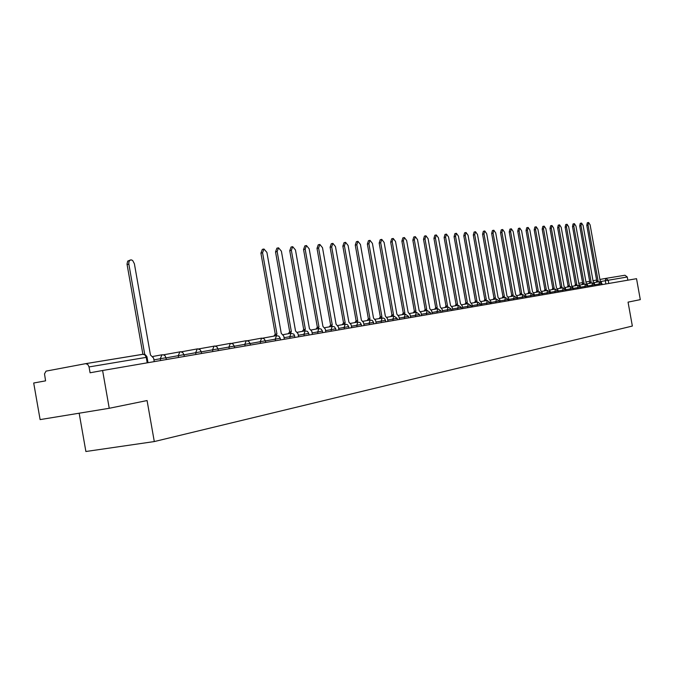 <?xml version="1.0" encoding="UTF-8"?>
<svg xmlns="http://www.w3.org/2000/svg" width="674" height="674" viewBox="0 0 674 674"><rect width="100%" height="100%" fill="white"/><g stroke="black" fill="none" stroke-linecap="round" stroke-linejoin="round"><path stroke-width="1.01" d="M79.161 413.204L85.884 451.504L154.295 441.563L147.075 400.55L109.239 408.284L102.6 370.506L636.534 278.691L640.3 299.635L628.058 302.137L632.347 326.056L154.295 441.563M109.239 408.284L40.111 419.599L33.7 383.009L45.579 380.852L44.509 373.876L46.034 371.13L85.581 363.674L142.93 354.271L145.02 355.004L146.25 357.372L89.052 366.926L87.78 364.44L85.64 363.665M605.859 278.379L624.983 275.245L627.275 276.997L601.124 281.454M627.848 280.182L627.275 276.997M89.052 366.926L90.08 372.781L102.6 370.506M154.236 361.626L153.613 358.088L150.454 354.971L134.379 263.711L132.685 260.526L131.371 259.886L129.905 260.248L128.97 261.672L128.785 263.745L144.742 354.457M142.888 354.28L127.024 264.141L127.698 261.116L130.545 259.928M284.344 339.249L283.788 336.115L281.243 333.31L266.912 252.421L263.981 249.009L262.565 252.792L276.947 334.018L275.472 335.837M273.812 336.141L275.127 334.346L276.77 334.051M275.287 334.321L260.914 253.154L262.329 249.372L263.879 249.026M298.565 336.806L298.018 333.714L295.532 330.942L281.395 251.191L278.531 247.813L277.166 251.545L291.353 331.633L289.921 333.419M288.278 333.723L289.559 331.962L291.185 331.659M289.71 331.928L275.531 251.907L276.896 248.175L278.438 247.838M312.391 334.43L311.851 331.381L309.425 328.642L295.473 249.987L292.685 246.659L291.362 250.34L305.364 329.308L303.974 331.077M302.34 331.372L303.578 329.637L305.196 329.342L303.578 329.637M303.73 329.611L289.736 250.694L291.067 247.021L292.6 246.684M325.837 332.113L325.306 329.106L322.939 326.401L309.172 248.824L306.451 245.538L305.17 249.161L318.987 327.058L317.639 328.794M316.022 329.089L317.227 327.379L318.827 327.084L317.227 327.379M317.37 327.353L303.561 249.515L304.842 245.892L306.367 245.555M338.929 329.864L338.399 326.898L336.09 324.228L322.501 247.687L319.847 244.443L318.608 248.015L332.248 324.86L330.942 326.57M329.333 326.865L330.496 325.18L332.088 324.885M330.639 325.154L317.007 248.369L318.246 244.788L319.771 244.46M351.668 327.674L351.154 324.742L348.896 322.105L335.475 246.583L332.889 243.381L331.684 246.903L345.155 322.72L343.883 324.405M342.282 324.7L343.42 323.04L345.004 322.745L343.42 323.04M343.555 323.014L330.1 247.248L331.305 243.727L332.813 243.398M364.086 325.542L363.572 322.652L361.365 320.04L348.113 245.504L345.585 242.345L344.422 245.816L357.717 320.639L356.487 322.298M354.903 322.593L356.007 320.95L357.574 320.664M356.133 320.925L342.847 246.162L344.01 242.682L345.518 242.354M376.176 323.461L375.662 320.605L373.506 318.027L360.43 244.46L357.953 241.334L356.832 244.763L369.959 318.617L368.762 320.251M367.187 320.538L368.257 318.92L369.815 318.642L368.257 318.92M368.392 318.903L355.265 245.1L356.394 241.671L357.886 241.343M387.954 321.431L387.457 318.617L385.343 316.064L372.427 243.432L370.009 240.348L368.914 243.735L381.888 316.637L380.717 318.254M379.159 318.532L380.212 316.94L381.745 316.662M380.33 316.923L367.372 244.064L368.459 240.677L370.009 240.348M399.438 319.459L398.949 316.679L396.885 314.151L384.121 242.438L381.754 239.388L380.7 242.733L393.515 314.716L392.378 316.3M390.836 316.586L391.855 315.011L393.372 314.733M391.965 314.994L379.167 243.061L380.22 239.717L381.754 239.388M410.643 317.53L410.154 314.783L408.132 312.289L395.52 241.469L393.212 238.453L392.192 241.755L404.847 312.837L403.743 314.404M402.209 314.682L403.204 313.132L404.712 312.862M403.313 313.115L390.667 242.076L391.695 238.781L393.212 238.453M421.57 315.651L421.09 312.938L419.11 310.478L406.649 240.517L404.392 237.543L403.397 240.795L415.9 311.009L414.83 312.551M413.305 312.829L414.266 311.304L415.774 311.026L414.266 311.304M414.384 311.278L401.881 241.115L402.875 237.863L404.392 237.543M432.228 313.823L431.756 311.144L429.818 308.7L417.501 239.599L415.294 236.65L414.333 239.868L426.693 309.223L425.648 310.748M424.14 311.017L425.067 309.509L426.566 309.24L425.067 309.509M425.184 309.492L412.833 240.18L413.794 236.97L415.294 236.65M442.641 312.028L442.169 309.383L440.274 306.973L428.1 238.697L425.934 235.782L424.999 238.958L437.215 307.479L436.204 308.978M434.705 309.256L435.606 307.765L437.097 307.496L435.606 307.765M435.716 307.748L423.516 239.27L424.452 236.094L425.934 235.782M452.802 310.284L452.33 307.664L450.476 305.28L438.445 237.812L436.322 234.931L435.421 238.074L447.494 305.777L446.508 307.26M445.017 307.529L445.902 306.063L447.376 305.794L445.902 306.063M446.011 306.047L433.938 238.377L434.848 235.243L436.322 234.931M462.726 308.574L462.263 305.988L460.443 303.629L448.547 236.953L446.466 234.105L445.59 237.206L457.528 304.109L456.568 305.575M455.093 305.844L455.953 304.395L457.419 304.134L455.953 304.395M456.054 304.378L444.124 237.509L445.009 234.417L446.466 234.105M472.415 306.914L471.96 304.353L470.182 302.019L458.413 236.111L456.382 233.297L455.531 236.355L467.335 302.491L466.391 303.932M464.934 304.201L465.768 302.769L467.217 302.508M465.869 302.752L454.074 236.658L454.925 233.6L456.382 233.297M481.893 305.28L481.438 302.752L479.694 300.444L468.059 235.293L466.063 232.505L465.237 235.529L476.914 300.899L475.996 302.331M474.547 302.592L475.355 301.185L476.804 300.924M475.456 301.168L463.796 235.833L464.622 232.808L466.063 232.505M491.152 303.688L490.706 301.194L488.987 298.902L477.478 234.485L475.532 231.73L474.723 234.721L486.274 299.349L485.381 300.764M483.94 301.025L484.732 299.627L486.165 299.366L484.732 299.627M484.833 299.61L473.291 235.024L474.1 232.033L475.532 231.73M500.201 302.129L499.763 299.66L498.078 297.394L486.695 233.701L484.783 230.98L483.999 233.929L495.424 297.832L494.556 299.231M493.124 299.492L493.899 298.11L495.314 297.857L493.899 298.11M493.991 298.093L482.576 234.223L483.359 231.275L484.783 230.98M509.055 300.612L508.617 298.169L506.966 295.92L495.71 232.934L493.831 230.238L493.073 233.162L504.371 296.358L503.52 297.731M502.105 297.992L502.855 296.627L504.27 296.375M502.947 296.611L491.658 233.448L492.424 230.533L493.831 230.238M517.708 299.121L517.278 296.703L515.661 294.487L504.523 232.185L502.678 229.514L501.945 232.404L513.116 294.909L512.291 296.265M510.884 296.518L511.625 295.178L513.024 294.926L511.625 295.178M511.709 295.161L500.538 232.69L501.279 229.809L502.678 229.514M526.183 297.664L525.754 295.271L524.17 293.072L513.141 231.452L511.339 228.806L510.622 231.662L521.684 293.485L520.876 294.833M519.477 295.086L520.193 293.754L521.583 293.502L520.193 293.754M520.286 293.738L509.232 231.949L509.948 229.101L511.339 228.806M534.474 296.24L534.052 293.872L532.494 291.699L521.583 230.727L519.806 228.115L519.115 230.938L530.059 292.103L529.275 293.426M527.885 293.679L528.585 292.364L529.966 292.112L528.585 292.364M528.669 292.348L517.733 231.224L518.432 228.402L519.806 228.115M542.587 294.841L542.174 292.508L540.641 290.351L529.84 230.028L528.104 227.441L527.422 230.23L538.256 290.738L537.49 292.053M536.116 292.305L536.799 291.008L538.164 290.755M536.883 290.991L526.057 230.516L526.731 227.719L528.104 227.441M550.532 293.476L550.119 291.16L548.619 289.028L537.928 229.337L536.218 226.776L535.56 229.539L546.285 289.416L545.536 290.713M544.171 290.957L544.836 289.677L546.193 289.424L544.836 289.677M544.921 289.66L534.204 229.817L534.861 227.054L536.218 226.776M558.316 292.137L557.904 289.845L556.429 287.731L545.847 228.663L544.171 226.127L543.53 228.865L554.146 288.11L553.413 289.39M552.057 289.635L552.705 288.371L554.053 288.127L552.705 288.371M552.79 288.354L542.182 229.135L542.823 226.405L544.171 226.127M565.941 290.831L565.528 288.556L564.079 286.467L553.607 228.006L551.955 225.495L551.332 228.2L561.846 286.838L561.13 288.101M559.782 288.346L560.414 287.09L561.754 286.854M560.498 287.082L549.992 228.469L550.616 225.765L551.955 225.495M573.119 287.975L571.577 285.22L561.206 227.357L559.589 224.872L558.982 227.542L569.387 285.591L568.688 286.838M567.348 287.082L567.971 285.843L569.303 285.599L567.971 285.843M568.047 285.827L557.651 227.82L558.257 225.141L559.589 224.872M580.39 286.45L578.924 284.007L568.654 226.725L567.061 224.257L566.472 226.911L576.776 284.361L576.093 285.599M574.762 285.843L575.369 284.613L576.691 284.377L575.369 284.613M575.444 284.605L565.149 227.18L565.739 224.526L567.061 224.257M587.534 285.051L586.119 282.819L575.95 226.102L574.383 223.658L573.81 226.279L584.013 283.164L583.347 284.394M582.033 284.63L582.622 283.417L583.937 283.181L582.622 283.417M582.698 283.4L572.504 226.548L573.077 223.928L574.383 223.658M594.544 283.72L593.179 281.648L583.103 225.487L581.569 223.077L581.005 225.672L591.115 281.985L590.458 283.198M589.152 283.434L589.733 282.238L591.031 282.002M589.809 282.221L579.707 225.933L580.263 223.338L581.569 223.077M601.419 282.431L600.096 280.502L590.121 224.897L588.604 222.496L588.065 225.065L598.074 280.839L597.434 282.035M596.136 282.271L596.701 281.083L597.998 280.847L596.701 281.083M596.776 281.066L586.776 225.327L587.315 222.765L588.604 222.496M602.109 284.605L601.907 283.476L594.965 284.714M599.043 285.136L599.338 281.69M595.159 285.801L594.957 284.664L587.871 285.928M592.05 286.34L592.353 282.861L587.189 283.796M588.065 287.023L587.854 285.869L580.626 287.166M584.914 287.562L585.234 284.049L580.011 284.992M580.828 288.27L580.617 287.107L573.237 288.421M577.635 288.817L577.972 285.262L572.681 286.223M573.439 289.542L573.229 288.362L565.739 289.702M570.212 290.098L570.558 286.501L565.208 287.469M565.899 290.831L565.688 289.643L558.114 291M562.63 291.395L562.992 287.764L557.575 288.75M558.207 292.162L557.988 290.957L550.329 292.322M554.887 292.727L555.266 289.053L549.79 290.047M550.346 293.51L550.127 292.297L542.385 293.679M546.985 294.091L547.372 290.376L541.837 291.379M542.317 294.892L542.098 293.662L534.263 295.06M538.914 295.473L539.318 291.724L533.707 292.743M534.12 296.299L533.892 295.06L525.973 296.476M530.665 296.897L531.087 293.097L525.408 294.125M525.737 297.739L525.509 296.493L517.497 297.916M522.24 298.346L522.679 294.504L516.924 295.549M517.177 299.214L516.95 297.95L508.836 299.399M513.63 299.82L514.085 295.937L508.255 296.998M508.415 300.722L508.188 299.441L499.982 300.907M504.818 301.337L505.289 297.411L499.4 298.481M499.468 302.255L499.232 300.966L490.925 302.449M495.82 302.887L496.308 298.911L490.335 299.997M490.31 303.831L490.074 302.525L481.666 304.025M486.603 304.471L487.117 300.444M480.705 304.126L472.188 305.642M477.184 306.089L477.714 302.019L471.581 303.132M471.353 307.091L471.109 305.752L462.49 307.293M467.537 307.748L468.093 303.629L461.875 304.758M461.538 308.785L461.294 307.428L452.566 308.987M457.663 309.45L458.236 305.271L451.942 306.417M451.487 310.512L451.243 309.139L442.405 310.714M447.561 311.186L447.317 309.829L448.151 306.956M441.2 312.281L440.956 310.891L431.992 312.492M437.207 312.963L436.963 311.59L437.822 308.684L431.352 309.863M430.661 314.092L430.408 312.685L421.326 314.303M426.6 314.792L426.347 313.402L427.24 310.453L420.677 311.649M419.599 314.531L410.399 316.173M415.723 316.662L415.479 315.255L416.397 312.264L409.733 313.477M408.781 317.85L408.52 316.409L399.193 318.077M404.585 318.575L404.333 317.151L405.276 314.126L398.519 315.356M397.416 319.805L397.163 318.347L387.71 320.032M393.153 320.538L392.9 319.097L393.877 316.03L387.019 317.277M385.772 321.81L385.511 320.335L375.923 322.046M381.433 322.56L381.172 321.094L382.183 317.985M373.817 323.865L373.548 322.366L363.825 324.101M369.403 324.624L369.141 323.141L370.186 319.99L363.118 321.279M361.55 325.972L361.281 324.455L351.415 326.224M357.052 326.747L356.79 325.247L357.869 322.046L350.699 323.36M348.947 328.145L348.677 326.604L338.668 328.39M344.38 328.929L344.102 327.404L345.223 324.16L337.935 325.491M336.006 330.37L335.736 328.811L325.576 330.622M331.355 331.17L331.077 329.628L332.231 326.334L324.834 327.682M322.711 332.653L322.433 331.077L312.121 332.914M317.968 333.47L317.69 331.903L318.886 328.567L311.363 329.94M309.046 335.003L308.759 333.403L298.287 335.273M304.21 335.837L303.932 334.253L305.17 330.858L297.52 332.257M294.707 335.804L284.066 337.699M290.064 338.264L289.778 336.663L291.058 333.217L283.291 334.633M280.536 339.907L280.241 338.255L265.387 340.926M275.514 340.774L275.219 339.14L276.551 335.635L262.809 338.154M265.657 342.468L265.362 340.791L250.062 343.538M260.535 343.344L260.24 341.693L261.613 338.137L247.468 340.724M250.34 345.096L250.037 343.403L234.282 346.234M245.109 345.998L244.814 344.321L246.237 340.707L231.662 343.378M234.569 347.809L234.257 346.091L218.022 349.006M229.219 348.728L228.924 347.026L230.398 343.352L215.368 346.107M218.309 350.606L217.997 348.862L201.265 351.87M212.849 351.542L212.546 349.814L214.079 346.082M201.551 353.488L201.231 351.71L183.977 354.819M195.974 354.448L195.662 352.687L197.255 348.896M184.263 356.462L183.943 354.659L166.133 357.86M178.559 357.439L178.248 355.653L179.899 351.794M166.107 357.709L153.933 359.874M160.597 360.531L160.277 358.72L161.987 354.785L153.023 356.428M605.901 283.956L605.311 280.696L605.791 278.396L608.175 280.19L608.765 283.468M578.798 283.299L582.555 282.617L578.798 283.299M585.976 281.993L589.649 281.328L585.976 281.993M593.01 280.713L596.591 280.064L593.01 280.713M599.911 279.466L605.783 278.396L599.911 279.457M85.665 363.665L143.326 354.238L145.247 354.692L146.822 356.47L147.05 357.245L146.25 357.372L147.21 362.831M128.844 264.183L127.083 264.579M262.565 252.792L260.914 253.154M277.166 251.545L275.531 251.907M291.362 250.34L289.736 250.694M305.17 249.161L303.561 249.515M318.608 248.015L317.007 248.369M331.684 246.903L330.1 247.248M344.422 245.816L342.847 246.162M356.832 244.763L355.265 245.1M368.914 243.735L367.372 244.064M380.7 242.733L379.167 243.061M392.192 241.755L390.667 242.076M403.397 240.795L401.881 241.115M414.333 239.868L412.833 240.18M424.999 238.958L423.516 239.27M435.421 238.074L433.938 238.377M445.59 237.206L444.124 237.509M455.531 236.355L454.074 236.658M465.237 235.529L463.796 235.833M474.723 234.721L473.291 235.024M483.999 233.929L482.576 234.223M493.073 233.162L491.658 233.448M501.945 232.404L500.538 232.69M510.622 231.662L509.232 231.949M519.115 230.938L517.733 231.224M527.422 230.23L526.057 230.516M535.56 229.539L534.204 229.817M543.53 228.865L542.182 229.135M551.332 228.2L549.992 228.469M558.982 227.542L557.651 227.82M566.472 226.911L565.149 227.18M573.81 226.279L572.504 226.548M581.005 225.672L579.707 225.933M588.065 225.065L586.776 225.327M166.427 359.528L165.231 355.906L163.546 354.861L161.962 354.794M294.993 337.421L293.931 334.211L291.042 333.217M419.851 315.946L419.599 314.522L416.389 312.264M480.941 305.448L480.705 304.117L477.706 302.019M183.943 354.659L182.806 352.62L180.657 351.744L163.394 354.827M201.231 351.71L200.111 349.705L197.617 348.846L181.264 351.828M217.997 348.862L216.893 346.883L214.812 346.032L198.577 348.921M234.257 346.091L232.875 343.909L230.382 343.352M250.037 343.403L248.681 341.255L246.221 340.707M265.362 340.791L264.023 338.677L261.596 338.137M280.241 338.255L278.918 336.174L276.534 335.644M308.759 333.403L307.479 331.372L305.154 330.858M322.433 331.077L321.161 329.072L318.878 328.567M335.736 328.811L334.481 326.839L332.223 326.334M348.677 326.604L347.439 324.657L345.214 324.16M361.281 324.455L360.059 322.534L357.86 322.054M373.548 322.366L372.343 320.47L370.178 319.99M385.511 320.335L384.576 318.659L383.135 317.976L375.224 319.249M397.163 318.347L393.869 316.03M408.52 316.409L405.268 314.126M430.408 312.685L427.232 310.453M440.956 310.891L437.814 308.684M451.243 309.139L448.143 306.956L441.773 308.119M461.294 307.428L458.227 305.271M471.109 305.752L468.085 303.629M490.074 302.525L487.108 300.452L481.067 301.548M499.232 300.966L496.3 298.911M508.188 299.441L505.289 297.411M516.95 297.95L514.077 295.945M525.509 296.493L522.67 294.504M533.892 295.06L531.078 293.097M542.098 293.662L539.31 291.724M550.127 292.297L547.372 290.376M557.988 290.957L555.258 289.062M565.688 289.643L562.984 287.764M573.229 288.362L570.549 286.501M580.617 287.107L577.963 285.262M587.854 285.869L585.226 284.049M594.957 284.664L592.353 282.861M601.907 283.476L599.329 281.69L594.224 282.617M148.01 362.696L147.05 357.245M624.983 275.245L605.791 278.396M276.795 334.043L275.127 334.346M291.202 331.659L289.559 331.962M332.105 324.885L330.496 325.18M357.582 320.664L356.007 320.95M381.762 316.662L380.203 316.949M393.389 314.733L391.847 315.019M404.729 312.854L403.195 313.14M467.234 302.508L465.768 302.769M476.813 300.916L475.355 301.185M504.278 296.366L502.855 296.627M538.172 290.755L536.799 291.008M561.762 286.846L560.414 287.09M591.039 282.002L589.733 282.238"/></g></svg>
